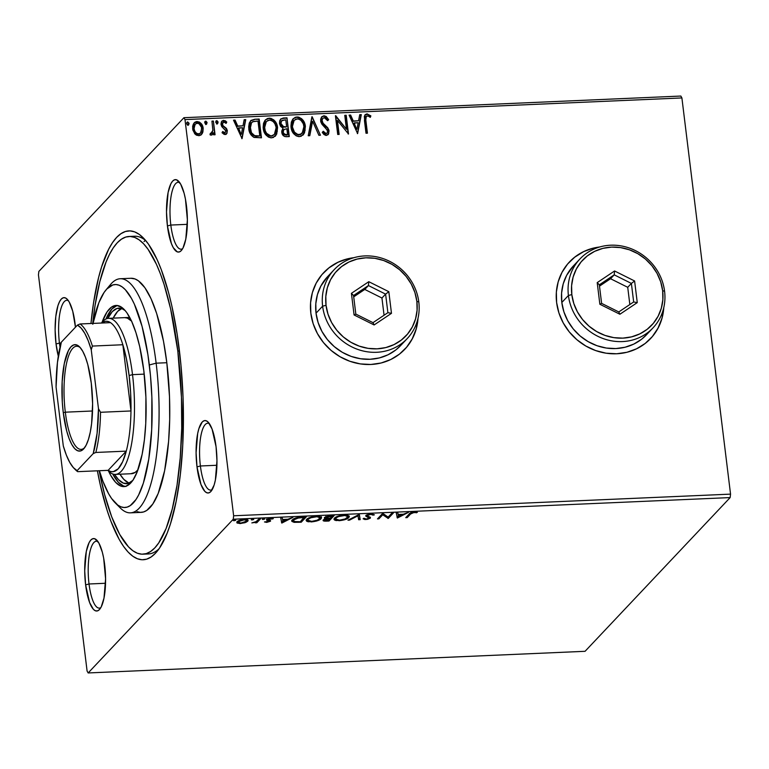 <?xml version="1.0" encoding="UTF-8"?>
<svg xmlns="http://www.w3.org/2000/svg" width="769" height="769" viewBox="0 0 769 769"><rect width="100%" height="100%" fill="white"/><g stroke="black" fill="none" stroke-linecap="round" stroke-linejoin="round"><path stroke-width="1.15" d="M145.629 553.795A159.01 45.294 -92.5 0 0 159.116 548.701A159.01 45.294 87.5 0 1 148.311 553.949L142.967 554.18A159.01 45.294 87.5 0 1 99.163 470.734L104.632 494.602L111.726 516.893L119.762 534.513L128.423 546.778L132.883 550.748L137.372 553.228L141.852 554.189L146.273 553.613L150.599 551.508L154.78 547.913L158.779 542.837L166.094 528.495L172.256 509.03L177.024 485.201L180.215 457.911L181.715 428.227L181.455 397.265L177.812 351.068A159.01 45.294 87.5 0 1 142.967 554.18M179.273 349.52A164.585 46.88 87.5 0 1 156.799 551.729A164.585 46.88 87.5 0 1 97.384 470.811L100.306 485.008L107.064 510.174L110.871 521.161L119.185 539.396L123.607 546.471L128.154 552.094L132.768 556.208L137.42 558.765L142.054 559.755L146.629 559.169L151.108 556.996L155.434 553.267L159.577 548.009L167.152 533.167L170.507 523.708L176.188 501.196L180.331 474.617L182.762 444.982L183.041 397.342L180.965 365.217L177.168 334.255L171.785 305.649L168.565 292.566L161.221 269.496L157.164 259.72L148.484 244.177L143.938 238.553L139.324 234.439L134.671 231.882L130.038 230.892L125.462 231.488L120.983 233.661L116.657 237.39L112.505 242.639L108.592 249.358L101.585 266.939L98.567 277.628L93.626 302.294L90.963 323.489A164.585 46.88 87.5 0 1 143.121 237.717A164.585 46.88 87.5 0 1 179.273 349.52M59.444 343.07A33.48 9.536 -92.5 0 0 60.03 347.155A33.48 9.536 87.5 0 1 59.444 343.07L61.087 343.003L59.444 343.07A33.48 9.536 87.5 0 1 66.778 300.314A33.48 9.536 87.5 0 1 68.412 300.727A33.48 9.536 -92.5 0 0 59.444 343.07L56.041 343.964L59.444 343.07M58.309 356.153A36.268 10.333 87.5 0 1 56.041 343.964A36.268 10.333 87.5 0 1 57.252 308.158A36.268 10.333 87.5 0 1 67.124 299.141A36.268 10.333 87.5 0 1 75.093 323.778A36.268 10.333 87.5 0 1 75.458 327.2L72.728 311.224L69.277 302.13L67.307 299.324L65.269 297.853L63.231 297.766L61.299 299.074L59.521 301.708L57.973 305.581L55.81 316.395L55.128 329.882L56.041 343.964L58.406 356.508M170.824 225.057A33.48 9.536 -92.5 0 0 182.666 248.637A33.48 9.536 87.5 0 1 181.071 249.185A33.48 9.536 87.5 0 1 170.824 225.057L187.328 224.337L170.824 225.057A33.48 9.536 87.5 0 1 178.158 182.301A33.48 9.536 87.5 0 1 179.792 182.714A33.48 9.536 -92.5 0 0 170.824 225.057L167.421 225.951L170.824 225.057M186.463 205.765A36.268 10.333 87.5 0 1 181.513 250.319A36.268 10.333 87.5 0 1 167.421 225.951L171.4 243.581L173.227 247.599L177.245 251.876L179.273 251.963L181.215 250.656L182.993 248.022L185.79 239.188L187.376 219.847L185.454 199.171L184.108 193.221L180.657 184.118L176.639 179.85L174.611 179.763L172.669 181.061L170.891 183.695L168.094 192.529L166.508 211.869L167.421 225.951A36.268 10.333 87.5 0 1 168.632 190.145A36.268 10.333 87.5 0 1 178.504 181.128A36.268 10.333 87.5 0 1 186.463 205.765M200.401 465.985A33.48 9.536 -92.5 0 0 212.244 489.555A33.48 9.536 87.5 0 1 210.648 490.113A33.48 9.536 87.5 0 1 200.401 465.985L216.916 465.264L200.401 465.985A33.48 9.536 87.5 0 1 207.736 423.219A33.48 9.536 87.5 0 1 209.37 423.632A33.48 9.536 -92.5 0 0 200.401 465.985L196.999 466.87L200.401 465.985M216.051 446.683A36.268 10.333 87.5 0 1 211.1 491.237A36.268 10.333 87.5 0 1 196.999 466.87L200.978 484.508L204.785 491.324L206.823 492.794L208.86 492.881L210.793 491.583L214.118 485.066L215.368 480.106L216.964 460.775L216.051 446.683L212.071 429.054L208.264 422.239L206.217 420.768L204.189 420.681L202.247 421.979L198.931 428.496L197.681 433.456L196.085 452.787L196.999 466.87A36.268 10.333 87.5 0 1 198.21 431.073A36.268 10.333 87.5 0 1 208.082 422.056A36.268 10.333 87.5 0 1 216.051 446.683M89.031 583.988A33.48 9.536 -92.5 0 0 100.874 607.568A33.48 9.536 87.5 0 1 99.278 608.116A33.48 9.536 87.5 0 1 89.031 583.988L105.536 583.267L89.031 583.988A33.48 9.536 87.5 0 1 96.365 541.232A33.48 9.536 87.5 0 1 97.999 541.645A33.48 9.536 -92.5 0 0 89.031 583.988L85.619 584.882L89.031 583.988M104.671 564.696A36.268 10.333 87.5 0 1 99.72 609.25A36.268 10.333 87.5 0 1 85.619 584.882L89.598 602.521L93.405 609.336L95.452 610.807L97.48 610.894L99.422 609.586L101.2 606.952L103.998 598.119L105.584 578.788L103.661 558.102L102.315 552.152L98.865 543.049L94.847 538.781L92.818 538.694L90.877 539.992L89.098 542.626L86.301 551.46L84.715 570.8L85.619 584.882A36.268 10.333 87.5 0 1 86.839 549.076A36.268 10.333 87.5 0 1 96.711 540.059A36.268 10.333 87.5 0 1 104.671 564.696M650.487 338.668A55.791 51.542 43.3 0 0 663.609 308.331L663.589 308.542M663.791 307.542A55.791 51.542 -136.7 0 1 650.632 338.523A55.791 51.542 -136.7 0 1 594.283 350.068A55.791 51.542 -136.7 0 1 556.621 302.553L558.928 312.954L563.206 322.865L569.281 331.91L576.923 339.735L585.834 346.031L595.677 350.577L606.078 353.192L616.623 353.769L626.927 352.279L636.569 348.799L645.201 343.445L652.477 336.438L658.129 328.036L661.926 318.568L663.791 307.542M404.84 349.232A55.791 51.542 -136.7 0 1 348.501 360.776A55.791 51.542 -136.7 0 1 310.839 313.262L313.146 323.662L317.424 333.573L323.499 342.618L331.131 350.443L340.052 356.749L349.895 361.286L360.296 363.9L370.841 364.477L381.136 362.987L390.787 359.507L399.419 354.153L406.695 347.146L412.347 338.745L416.144 329.276L418.009 318.251A55.791 51.542 -136.7 0 1 404.84 349.232L404.696 349.386A55.791 51.542 43.3 0 0 417.827 319.048L417.807 319.25M585.065 651.305L88.156 672.952L233.238 519.229L730.146 497.581L585.065 651.305L730.146 497.581L233.238 519.229L88.156 672.952L87.099 671.058L38.45 274.869L87.099 671.058L88.156 672.952L585.065 651.305M246.34 519.498L246.503 520.69L245.522 521.834L240.899 523.045C238.477 522.949 237.698 522.478 238.553 521.632L243.86 519.911C246.291 519.998 247.089 520.459 246.224 521.295L240.899 523.045L237.044 521.978L237.179 523.055L240.437 523.535L240.38 523.055L240.437 523.535L245.869 522.362L247.666 521.238L247.906 520.19L244.311 519.421L238.794 520.632L237.112 521.699L236.852 522.757L239.861 523.554L244.936 522.709L244.869 522.161L244.936 522.709L247.666 521.238L248.022 520.459M260.556 518.787L259.115 518.844L255.856 521.834L251.838 522.91L255.923 522.238L255.366 522.824L256.808 522.757L260.556 518.787L259.115 518.844L256.346 521.555L251.838 522.91L255.923 522.238L255.366 522.824L256.808 522.757L260.556 518.787M266.708 522.391L270.553 521.074L268.17 519.834L268.506 519.238L273.303 518.681L270.496 518.287L267.276 519.142L266.622 520.142L268.977 521.315L264.469 521.949L266.708 522.391L266.651 521.901L266.708 522.391L270.428 521.228L270.544 520.642L268.189 519.469L273.303 518.681L270.851 518.268L266.728 519.546L266.622 520.142L268.977 521.315L264.469 521.949L266.708 522.391M302.006 516.979L294.508 518.498L292.345 519.94L291.836 521.382L294.123 522.343L301.217 522.228L306.35 516.787L302.006 516.979C296.824 517.393 293.604 518.383 292.345 519.94L291.768 521.142L294.123 522.343L301.217 522.228L306.35 516.787L302.006 516.979M324.556 517.479L326.191 518.739L326.114 518.056L326.191 518.739L323.345 519.969C322.567 520.824 323.576 521.209 326.383 521.132L326.325 520.594L326.383 521.132L329.026 521.017L328.901 519.94L332.967 515.634L328.901 519.94L329.026 521.017L334.159 515.576L328.44 515.941L324.556 517.479L324.48 518.277L326.191 518.739L323.749 519.642L323.201 520.709L329.026 521.017L334.159 515.576L330.42 515.739L324.316 517.998M359.334 514.48L347.973 520.19L349.539 520.123L357.979 515.797L358.633 519.719L360.2 519.652L359.094 514.49L347.973 520.19L349.539 520.123L357.979 515.797L358.633 519.719L360.2 519.652L359.334 514.48M391.94 513.058L388.124 517.104L382.587 513.471L377.464 518.902L378.896 518.844L382.722 514.788L388.249 518.431L393.382 513L391.94 513.058L388.124 517.104L382.914 513.452L377.464 518.902L378.896 518.844L382.722 514.788L388.249 518.431L393.382 513L391.94 513.058M410.608 513.99L412.501 512.74L417.375 512.423L414.433 511.943L411.117 512.596L405.753 517.672L407.195 517.604L410.608 513.99L410.473 512.923L407.061 516.537L407.195 517.604L410.608 513.99L413.924 512.5L417.375 512.423L414.433 511.943C411.309 512.356 409.569 513.038 409.214 514L405.753 517.672L407.195 517.604L406.811 516.547L410.473 512.923L410.608 513.99M397.362 518.037L408.483 512.337L403.35 514.23L398.102 514.461L397.823 512.808L396.256 512.875L397.362 518.037L396.987 516.979L397.362 518.037L408.483 512.337L403.35 514.23L398.102 514.461L397.823 512.808L396.256 512.875L397.362 518.037M367.669 516.143L367.447 517.085L368.707 517.547L368.591 516.557L368.918 518.21L366.38 518.988L363.093 518.777L365.833 519.546L365.765 518.979L365.833 519.546L370.379 518.133L370.264 517.22L370.379 518.133L370.418 517.335L367.39 515.922L367.332 514.663L367.419 515.413L370.908 514.374L370.841 513.855L372.984 515.153L372.85 514.086L372.984 515.153L374.407 514.826L371.331 513.827L366.707 514.951L365.833 516.182L369.043 518.027L366.813 518.95L363.093 518.777L364.698 519.508L367.62 519.315L370.379 518.133L370.418 517.335L367.39 515.922L367.986 515.028L370.908 514.374L372.984 515.153L374.407 514.826L371.331 513.827L365.765 515.98M347.434 517.431L349.116 515.97L348.876 517.518L349.386 516.441L344.339 514.999C339.129 515.566 335.842 516.624 334.467 518.171L333.948 519.277L339.062 520.709L338.994 520.171L339.062 520.709C344.252 520.132 347.521 519.065 348.876 517.518L349.28 516.134L347.261 515.134L339.331 515.797L335.784 517.181L334.102 518.662L334.428 519.979L336.101 520.584L344.07 519.902L348.319 518.008L348.751 516.451L347.675 517.297M321.317 517.153L321.067 518.729L321.577 517.662L316.53 516.21C311.32 516.778 308.033 517.835 306.658 519.383L306.139 520.498L311.243 521.92L311.185 521.382L311.243 521.92C316.434 521.344 319.712 520.277 321.067 518.729L321.461 517.345L319.443 516.345L311.512 517.008L306.447 519.633L306.62 521.19L308.282 521.795L316.251 521.113L320.164 519.469L321.067 518.729L320.942 517.662L319.866 518.508M281.8 523.074L292.922 517.374L287.789 519.267L282.54 519.498L282.261 517.835L280.695 517.912L281.8 523.074L281.425 522.007L281.8 523.074L292.922 517.374L287.789 519.267L282.54 519.498L282.261 517.835L280.695 517.912L281.8 523.074M264.747 518.969L263.421 518.633L262.364 519.363L264.536 519.133L263.978 518.566L262.354 519.075L263.123 519.479L264.747 518.969L263.978 518.566M253.722 519.45L252.395 519.113L251.338 519.844L253.501 519.613L252.953 519.046L251.319 519.556L252.097 519.959L253.722 519.45L252.953 519.046M235.737 520.238L234.689 519.854L233.353 520.623L235.525 520.392L234.968 519.834L233.343 520.334L234.112 520.738L235.737 520.238L234.968 519.834M184.993 119.599L681.901 97.942L730.55 494.131L233.641 515.778L184.993 119.599L233.641 515.778L233.238 519.229L233.641 515.778L730.55 494.131L730.146 497.581L730.55 494.131L681.901 97.942L184.993 119.599L183.935 117.695L38.854 271.419L183.935 117.695L184.993 119.599M194.105 122.925L197.037 121.521L194.259 122.761L192.635 128.798L194.624 133.604L198.777 135.69L201.536 134.45L202.872 132.114L203.179 128.336L202.036 124.799L199.44 122.069L196.431 121.589L194.807 122.271L193.346 124.097L192.635 126.366L192.865 130.076L195.038 134.066L196.48 135.181L199.171 135.661L200.94 134.979L202.382 133.258L201.391 134.594M213.378 121.05L211.936 121.118L212.859 130.422L211.984 133.047L210.504 133.248L209.995 134.738L210.841 135.133L212.244 134.7L213.369 132.787L213.619 134.806L215.06 134.748L213.378 121.05L214.724 134.758L213.378 121.05L211.936 121.118L212.859 130.422L209.995 134.738L211.148 135.152L212.427 134.527L213.369 132.787L213.619 134.806L215.06 134.748L213.378 121.05M225.057 134.546L226.999 133.258L227.259 130.297L226.221 128.221L222.952 125.607L222.472 123.54L223.942 122.04L226.096 123.396L226.759 122.088L225.355 120.82L223.231 120.406L221.443 121.79L220.991 124.107L221.962 126.827L225.855 130.643L225.067 132.816L222.741 131.509L222.039 132.72L224.183 134.402L226.557 133.873L227.355 130.836L226.634 128.75L222.952 125.607L222.452 124.318L222.991 122.473L223.942 122.04L226.096 123.396L226.759 122.088L223.577 120.368L221.924 121.108L221.02 124.453L221.76 126.549L225.923 130.97L224.759 132.874L222.741 131.509L222.039 132.72L225.057 134.546M254.827 119.243L251.011 120.406L249.271 123.04L248.666 127.039L249.637 132.287L251.011 134.892L253.693 137.247L261.47 137.795L259.172 119.051L254.827 119.243L258.874 119.368L254.827 119.243L250.588 120.8L248.781 128.692C249.041 132.547 250.809 135.459 254.106 137.44L261.47 137.795L259.172 119.051L261.143 137.805L258.874 119.368L254.827 119.243M286.981 117.84L281.041 118.772L279.733 120.675L279.483 123.521L280.55 126.366L283.021 128.183L281.714 131.115L282.656 134.844L284.818 136.546L289.279 136.584L286.981 117.84L288.952 136.594L286.981 117.84L283.242 118.003L280.666 119.108L279.483 123.521L283.021 128.183L281.762 132.239C282.146 135.19 283.771 136.68 286.635 136.699L289.279 136.584L286.981 117.84M312.156 116.744L308.225 135.757L309.792 135.69L312.589 121.271L318.885 135.296L320.452 135.229L311.916 116.753L308.225 135.757L309.792 135.69L312.589 121.271L318.885 135.296L320.452 135.229L312.156 116.744M344.762 115.331L346.473 129.269L335.409 115.735L337.716 134.469L339.148 134.412L337.437 120.435L348.501 133.998L346.204 115.263L344.762 115.331L346.473 129.269L335.736 115.715L337.716 134.469L339.148 134.412L337.437 120.435L348.501 133.998L346.204 115.263L344.762 115.331M365.909 120.714L365.717 117.811L366.4 116.177L367.813 115.84L370.312 117.349L370.86 115.879L367.063 113.87L365.217 114.629L364.314 116.417L366.006 133.239L367.438 133.181L365.621 121.021L367.111 133.191L365.621 121.021L366.323 116.254L368.293 116.023L370.312 117.349L370.86 115.879L367.063 113.87L365.15 114.696L364.448 120.589L366.006 133.239L367.438 133.181L365.909 120.714M599.647 246.993L593.178 248.176L583.527 251.655L574.904 257.009L567.618 264.017L561.976 272.418L558.169 281.887L556.362 292.066L556.621 302.553A55.791 51.542 -136.7 0 1 569.473 261.931A55.791 51.542 -136.7 0 1 599.637 246.993M353.855 257.702L347.396 258.884L337.745 262.364L329.122 267.718L321.836 274.725L316.194 283.127L312.387 292.595L310.58 302.775L310.839 313.262A55.791 51.542 -136.7 0 1 323.691 272.639A55.791 51.542 -136.7 0 1 353.855 257.702M357.614 133.604L361.305 114.61L359.738 114.677L358.556 120.762L353.298 120.993L350.645 115.071L349.078 115.139L357.614 133.604L361.305 114.61L359.738 114.677L358.556 120.762L353.298 120.993L350.645 115.071L349.078 115.139L357.614 133.604M322.644 118.541L321.778 121.271L322.778 118.378L324.297 117.667L327.613 120.666L328.661 119.666L323.96 115.754L321.702 116.878L320.654 119.224L320.798 121.858L321.961 124.28L327.517 130.422L327.392 132.691L326.469 133.47L325.162 133.325L323.259 131.239L322.278 132.441L323.922 134.488L325.96 135.45L328.642 133.873L328.949 130.192L327.642 127.664L323.057 123.184L322.038 120.387L322.682 118.484L324.297 117.667L326.296 118.724L327.613 120.666L328.661 119.666L326.2 116.465L323.96 115.754L328.373 119.974L327.546 118.58M293.133 118.772L296.969 116.926L293.277 118.609L291.009 127.096C291.576 132.508 294.412 135.68 299.497 136.622L303.207 134.844L305.38 126.376L305.082 124.703L303.832 121.502L301.669 118.762L298.651 117.09L295.334 117.244L292.778 119.195L291.336 122.108L290.932 126.251L291.816 130.451L293.537 133.498L296.171 135.834L298.651 136.603L301.121 136.286L304.505 132.912L305.38 126.376L303.053 135.008M265.315 119.983L269.16 118.138L265.468 119.82L263.2 128.308C263.767 133.719 266.593 136.892 271.688 137.834L275.398 136.055L277.571 127.587L277.273 125.914L276.013 122.713L273.86 119.974L270.842 118.301L267.525 118.455L264.969 120.406L263.517 123.319L263.123 127.462L264.007 131.662L265.728 134.71L268.362 137.045L270.832 137.814L273.312 137.497L276.686 134.123L277.571 127.587L275.244 136.219M242.052 138.641L245.744 119.637L244.177 119.704L242.994 125.799L237.736 126.029L235.083 120.108L233.516 120.175L242.052 138.641L245.744 119.637L244.177 119.704L242.994 125.799L237.736 126.029L235.083 120.108L233.516 120.175L242.052 138.641M215.926 121.137L216.704 120.666L215.695 122.281L217.089 123.79L218.04 121.906L216.973 120.695L215.868 121.233L216.55 123.665L217.589 123.617L218.098 122.175L216.791 124.097M204.9 121.617L205.679 121.146L204.669 122.761L206.054 124.27L207.015 122.386L205.948 121.175L204.842 121.713L205.525 124.145L206.563 124.097L207.063 122.656L205.765 124.578M188.28 125.193L188.741 123.473L187.396 122.242L189.087 123.434L187.694 121.925L186.905 122.406L187.694 121.925L186.684 123.54L188.078 125.049L189.03 123.165L187.425 121.973L186.684 123.002L187.107 124.559L188.578 124.886L189.087 123.434L187.78 125.366M680.844 96.048L183.935 117.695L680.844 96.048L681.901 97.942L680.844 96.048M38.45 274.869L38.854 271.419L38.45 274.869M129.125 236.468A159.01 45.294 87.5 0 1 177.812 351.068L179.456 351L177.812 351.068L170.574 308.686L164.047 284.367L160.365 273.754L156.443 264.315L148.061 249.3L143.668 243.869L139.208 239.899L134.719 237.419L130.24 236.468L125.818 237.044L121.492 239.14L117.311 242.744L113.303 247.81L109.525 254.308L105.997 262.162L99.835 281.617L95.068 305.447L92.741 323.413A159.01 45.294 87.5 0 1 129.125 236.468L134.469 236.237A159.01 45.294 87.5 0 1 145.687 240.524A159.01 45.294 -92.5 0 0 131.807 236.631M145.351 240.264L144.024 241.581L145.351 240.264M347.252 259.038L353.077 257.942A55.791 51.542 43.3 0 0 323.557 272.784L321.692 274.879M337.601 262.517L328.969 267.872M406.551 347.3L412.203 338.898L416 329.43M593.034 248.329L598.868 247.224A55.791 51.542 43.3 0 0 569.348 262.075L567.474 264.171M583.383 251.809L574.751 257.163M652.333 336.591L657.985 328.19L661.782 318.722M365.006 114.86L367.063 113.87L370.86 115.879L370.168 117.244L370.571 116.186L367.842 114.321L364.919 114.937M366.179 116.427L365.621 121.021L365.419 118.128L366.111 116.494M367.842 114.321L367.313 114.206M349.213 115.427L350.645 115.071L353.009 121.3L358.556 120.762L353.009 121.3L350.347 115.379L349.213 115.427M359.681 114.975L361.305 114.61L357.374 133.614L361.007 114.917L359.681 114.975M353.855 123.194L356.643 129.403L353.855 123.194L356.643 129.403L354.153 122.886L358.171 122.713L356.941 129.086L358.171 122.713L353.855 123.194M344.8 115.619L346.204 115.263L348.165 133.979L345.906 115.571L344.8 115.619M337.139 120.743L338.821 134.421L337.139 120.743M335.447 116.023L346.473 129.269L335.447 116.032M322.769 122.771L322.076 120.954L322.48 123.088L325.229 125.972L322.769 122.771M327.998 128.115L325.229 125.972L327.998 128.115L328.786 131.249L327.998 128.115M321.711 116.869L323.96 115.754L321.855 116.705L320.635 120.993L327.652 131.076L327.123 133.056L325.768 133.844L324.124 133.056L322.97 131.547L326.056 133.527L323.259 131.239L322.278 132.441L326.277 135.45L328.123 134.594L329.084 130.932L327.978 134.729M327.094 133.008L325.768 133.844L326.969 133.2M326.912 117.724L324.057 116.071L321.404 117.196M327.93 134.796L328.353 134.181M328.844 132.008L327.7 128.423L322.769 123.492M322.48 123.088L321.75 120.695L322.778 118.378M312.301 121.589L309.551 135.7L312.301 121.589M305.38 126.376C304.793 121.041 301.986 117.888 296.969 116.926L296.68 117.234C301.698 118.205 304.505 121.348 305.091 126.693L305.38 126.376M302.928 135.152L305.101 130.048L304.274 123.367M303.371 134.613L303.832 133.941M304.207 133.22L304.562 132.355M304.985 130.759L305.101 130.048M303.745 122.194L301.361 119.06M300.15 118.147L296.68 117.234L293.191 118.714M295.844 117.33L295.046 117.551M301.919 133.537L300.218 134.738L298.228 134.988L294.162 132.46L292.806 130.019L292.066 125.981L292.403 123.319L294.066 120.416M294.008 120.473L292.153 127.346L294.152 120.32L297.257 118.849C301.256 119.647 303.486 122.184 303.947 126.452L302.198 133.239L299.199 134.7C295.152 133.883 292.902 131.326 292.451 127.039L292.153 127.346C292.614 131.634 294.863 134.191 298.91 135.008L302.044 133.393M280.522 119.262L283.242 118.003L286.683 118.157L282.473 118.359L280.397 119.387M281.541 120.858L280.627 123.761L283.3 127.02L285.616 127.135L283.588 126.702L280.925 123.453L281.675 120.695L285.78 119.829L286.635 126.798L282.771 126.837L280.723 124.309M280.627 123.761L281.8 120.666M285.818 135.094L283.771 134.46L282.944 131.124L283.924 129.5L286.866 128.721L287.606 134.719L285.818 135.094L287.318 135.036L285.818 135.094L282.896 132.46L285.818 135.094M283.751 129.625L286.866 128.721L287.606 134.719L284.069 134.142L283.194 132.143L283.886 129.471L282.896 132.46L283.588 129.778M277.571 127.587C276.984 122.252 274.177 119.099 269.16 118.138L268.862 118.445C273.889 119.416 276.686 122.559 277.282 127.904L277.571 127.587M275.11 136.363L277.292 131.259L276.465 124.578M275.562 135.825L276.013 135.152M275.936 123.405L273.543 120.272M272.341 119.358L268.862 118.445L265.372 119.926M268.035 118.541L267.228 118.762M266.199 121.685L264.344 128.558L266.343 121.531L269.438 120.06C273.447 120.858 275.677 123.396 276.138 127.664L274.389 134.45L271.39 135.911C267.343 135.094 265.094 132.537 264.632 128.25L264.344 128.558C264.805 132.845 267.054 135.402 271.092 136.219L274.091 134.758L271.765 136.142L269.083 135.834L266.901 134.306L264.988 131.23L264.325 125.847L266.257 121.627M274.398 134.431L272.697 135.632L270.707 135.892L266.641 133.364L265.286 130.922L264.546 126.885L264.882 124.222L266.285 121.589L268.131 120.32L270.794 120.195L273.187 121.56L274.908 123.751L276.033 126.991L276.148 130.365L274.235 134.613M250.444 120.964L254.529 119.551L250.723 120.714M255.395 136.19L259.797 135.93L254.645 135.632C251.896 134.123 250.425 131.787 250.223 128.634L251.578 122.559L252.626 121.752L257.971 121.041L259.797 135.93L256.433 136.286M251.444 122.704L249.925 128.942C250.127 132.105 251.607 134.44 254.356 135.94L251.175 133.047L249.838 127.808M249.848 126.683L249.992 125.578M250.29 124.52L251.088 123.088M251.376 122.78L253.53 121.444L257.971 121.041L259.797 135.93L254.645 135.632L251.473 132.739L250.146 126.376L251.655 122.511M233.651 120.464L235.083 120.108L237.448 126.337L242.994 125.799L237.448 126.337L234.785 120.416L233.651 120.464M244.119 120.012L245.744 119.637L241.812 138.651L245.446 119.954L244.119 120.012M238.294 128.231L241.082 134.44L238.294 128.231L241.082 134.44L238.592 127.923L242.61 127.75L241.379 134.123L242.61 127.75L238.294 128.231M225.259 132.758L223.866 133.056L222.443 131.826L224.461 133.181L225.317 132.681M221.789 121.271L223.577 120.368L226.759 122.088L226.009 123.29L226.471 122.396L225.067 121.137L222.01 121.098M222.856 122.646L222.164 124.626L222.664 125.924L226.634 128.75L227.355 130.836L226.403 134.027M225.923 134.488L226.932 133.008L226.97 130.605L225.932 128.529L222.472 125.626L222.654 122.838M226.932 133.008L227.066 132.403M225.067 121.137L224.192 120.781M217.089 123.79L217.733 123.492M216.704 120.666L217.8 122.482L216.704 120.666L216.06 120.964M217.291 123.934L217.665 121.944L215.916 121.146M217.665 121.944L217.377 121.464M212.023 134.95L213.369 132.787L212.282 134.671M210.879 133.777L210.206 133.556L211.84 133.191M211.119 133.739L211.994 133.047L211.177 133.46M211.975 121.406L213.08 121.358L211.975 121.406M212.311 134.633L212.753 133.902M206.054 124.27L206.698 123.972M205.679 121.146L206.774 122.963L205.679 121.146L205.035 121.444M206.265 124.405L206.64 122.425L204.881 121.627M206.64 122.425L206.352 121.944M203.179 128.336C202.747 124.453 200.69 122.175 197.037 121.521L196.749 121.829C200.401 122.492 202.449 124.761 202.891 128.654L202.382 133.258L203.179 128.336M200.94 135.056L202.872 131.201L202.795 128.038L201.747 125.107L200.353 123.29L197.969 121.935L194.201 122.829M200.449 133.133L199.171 134.142L197.364 134.219L194.605 131.71L193.769 127.221L195.307 124.117M199.93 133.681L199.171 134.142M195.095 124.299L193.778 129.038L195.239 124.145L197.249 123.203C199.959 123.761 201.459 125.491 201.747 128.394L200.498 133.114L198.575 134.017C195.874 133.393 194.365 131.634 194.067 128.731L193.778 129.038C194.076 131.941 195.576 133.71 198.287 134.325L200.344 133.268M188.078 125.049L188.722 124.761M187.694 121.925L187.05 122.223M188.655 123.213L188.367 122.732M292.451 127.039L292.701 123.011L293.854 120.656L295.94 119.108L298.603 118.984L300.996 120.349L303.303 123.799L304.005 127.125L303.697 130.47L301.102 134.133L297.843 134.546L294.45 132.143L292.451 127.039M285.905 126.827L283.069 126.52L281.435 125.03L280.887 122.742L282.088 120.349L285.78 119.829L286.635 126.798L285.905 126.827M194.067 128.731L194.99 124.434L196.797 123.251L199.027 123.655L201.584 127.481L201.267 131.951L199.459 133.825L196.787 133.518L194.893 131.403L194.067 128.731M416.144 512.039L416.25 512.865L416.144 512.039M414.722 511.943L414.789 512.539L414.722 511.943M413.857 511.981L413.924 512.5L413.857 511.981M398.419 516.355L397.227 516.96L398.419 516.355M398.486 516.73L398.121 514.461L398.188 514.99L402.216 514.817L402.149 514.288L398.486 516.73L398.188 514.99L402.216 514.817L398.486 516.73M392.19 513.048L388.114 517.364L388.249 518.431L388.114 517.364L387.951 518.45L387.816 517.374L382.597 513.711L382.722 514.788L382.597 513.711L378.771 517.768L378.896 518.844L378.521 517.777L382.597 513.711L388.114 517.364L392.19 513.048M367.39 515.922L367.419 515.413M370.379 518.133L370.418 517.335M363.766 518.258L364.429 518.421M368.707 517.547L368.918 518.21M368.86 517.047L368.582 516.48M365.986 515.47L367.447 517.085L367.313 516.018L366.025 515.432M365.871 515.326L367.967 516.239M364.564 518.441L365.092 518.479M360.017 518.585L358.498 518.652L358.633 519.719L357.912 515.095L358.498 518.652L360.017 518.585M357.893 515.105L357.979 515.797L357.893 515.105M349.453 519.431L349.539 520.123L349.453 519.431M335.765 519.469L334.073 518.71M334.967 519.248L335.966 519.508M347.338 515.086L347.723 515.749M335.534 518.306L335.611 517.239M339.523 520.152L335.495 518.998L335.793 517.181L335.909 518.114C336.995 516.864 339.648 516.009 343.858 515.557L343.801 515.028L347.857 516.701L347.444 517.585C346.348 518.825 343.714 519.681 339.523 520.152L335.563 519.229L336.351 517.71L338.687 516.547L344.522 515.538L346.954 515.884L347.857 516.826L345.166 518.96L339.523 520.152M335.553 517.316L335.495 518.998M347.857 516.701L347.453 515.172M323.345 519.969L323.105 520.498M324.614 520.075L323.441 519.882M325.816 517.643L324.643 517.393M324.537 517.345L326.066 517.662M323.345 519.834L324.941 520.084M325.739 516.787L325.835 517.748L325.893 516.643L325.989 517.412L330.555 516.268L330.487 515.739L330.555 516.268L332.198 516.201L332.131 515.663L330.286 518.219L327.334 518.287L325.989 517.412L332.198 516.201L330.286 518.219L326.508 518.181L325.989 517.412M325.345 518.383L326.2 518.066M328.123 520.517L324.797 519.892L324.71 519.162L324.797 519.892L329.026 518.806L328.959 518.277L329.766 518.777L329.699 518.248L328.123 520.517L324.681 520.055L326.335 519.142L329.766 518.777L328.123 520.517M324.508 519.152L324.797 519.892M325.864 516.345L327.2 517.22M307.946 520.68L306.264 519.921M319.625 518.652L321.452 516.71M307.158 520.459L308.158 520.719M319.529 516.297L319.914 516.97M307.725 519.517L307.802 518.45M311.714 521.363L307.677 520.209L307.984 518.393L308.1 519.325C309.186 518.075 311.839 517.22 316.049 516.768L315.982 516.239L320.039 517.912L319.625 518.796C318.539 520.036 315.896 520.892 311.714 521.363L307.754 520.44L308.302 519.123L310.878 517.758L316.703 516.749L319.135 517.095L320.048 518.037L317.347 520.171L311.714 521.363M307.735 518.537L307.677 520.209M320.039 517.912L319.644 516.384M305.158 516.845L301.092 521.151L301.217 522.228L300.842 521.161L305.158 516.845M298.324 521.815L298.391 522.343L298.324 521.815L295.363 521.795L293.316 520.824L293.662 518.931L293.777 519.882L298.862 517.787L298.795 517.268L298.862 517.787L302.832 517.479L302.775 516.941L302.832 517.479L304.38 517.412L300.304 521.728L293.998 521.517L294.123 522.343L293.643 520.027L296.978 518.191L304.38 517.412L304.322 516.874L300.304 521.728L298.324 521.815M291.701 520.305L293.508 521.209L291.884 520.555M293.2 519.825L293.508 518.96M293.422 519.075L293.316 520.824M282.857 521.392L281.665 521.997L282.857 521.392M282.925 521.766L282.559 519.498L282.627 520.027L286.654 519.854L286.587 519.325L282.925 521.766L282.627 520.027L286.654 519.854L282.925 521.766M268.842 520.238L267.785 519.546L267.92 520.623L267.785 519.546L266.487 519.075M266.728 519.546L266.622 520.142M272.034 518.296L272.13 519.085L272.034 518.296M268.102 518.787L268.189 519.469L268.102 518.787M268.045 518.758L268.535 518.95M270.428 521.228L270.544 520.642M270.054 520.373L269.035 520.873M268.996 520.882L270.092 520.344M266.699 519.219L268.102 519.623M268.16 520.603L267.602 520.757M263.027 518.729L263.123 519.479L263.027 518.729M262.354 519.075L263.123 519.479M259.364 518.835L256.673 521.69L256.808 522.757L256.673 521.69L256.087 521.709L259.364 518.835M252.001 519.21L252.097 519.959L252.001 519.21M251.319 519.556L252.097 519.959M247.695 519.979L247.666 521.238C248.762 520.113 247.647 519.508 244.311 519.421C240.543 519.815 238.14 520.575 237.112 521.699L237.179 523.055L236.939 521.901M237.112 521.699L237.179 523.055M247.666 521.238L247.531 520.171L246.474 520.94M245.744 521.286L247.791 519.815M236.862 521.834L239.188 522.468M238.371 521.545L238.227 520.824M238.169 520.94L238.265 522.257L238.448 520.796L238.553 521.632L243.802 519.46L246.282 520.325L246.224 521.295M234.016 519.998L234.112 520.738L234.016 519.998M233.343 520.334L234.112 520.738M238.313 522.391L238.553 521.632M115.215 502.878L120.32 507.992A117.167 33.375 -92.5 0 0 152.224 478.856A117.167 33.375 -92.5 0 0 156.136 363.179L149.321 364.967A111.582 31.779 87.5 0 1 145.601 475.136A111.582 31.779 87.5 0 1 115.215 502.878A111.582 31.779 87.5 0 1 99.393 470.724L102.95 481.336L108.592 493.698L111.582 498.495L117.792 505.098L120.944 506.829L124.088 507.502L127.193 507.098L130.23 505.627L135.969 499.542L138.631 494.986L143.38 483.067L148.773 459.093L151.685 429.688L151.877 397.39L150.474 375.608L147.898 354.624L142.063 326.354L134.335 304.091L131.441 298.353L125.366 289.74L122.242 286.952L119.089 285.212L115.946 284.54L112.841 284.943L106.872 288.952L104.055 292.508L98.922 302.573L92.799 324.249M124.655 317.635L124.626 317.635A78.111 22.253 87.5 0 1 131.48 320.971M107.804 318.424A87.877 25.031 87.5 0 1 118.859 308.119A87.877 25.031 87.5 0 1 125.193 310.599L121.954 308.648L117.032 308.436L112.332 311.589L107.804 318.424M121.56 308.504A87.877 25.031 -92.5 0 0 113.178 318.135L117.676 311.349L122.377 308.206M117.407 305.514A90.665 25.829 -92.5 0 0 105.939 319.029L112.005 308.907L116.859 305.658M123.982 486.604L123.963 486.604A90.665 25.829 87.5 0 0 143.832 370.793L139.708 346.627L135.978 332.756L131.643 321.327L126.866 312.762L124.367 309.667L121.819 307.398L116.705 305.447L111.716 306.966L107.054 311.916L102.066 322.249A90.665 25.829 87.5 0 1 116.071 305.447A90.665 25.829 87.5 0 1 143.832 370.793L145.908 397.131L145.754 423.383L144.409 439.695L142.13 454.344L137.151 471.955L132.979 480.135L130.701 483.019L125.847 486.277L123.328 486.604L120.771 486.056L115.667 482.384L110.726 475.386L108.381 470.724M130.461 512.846L141.15 512.375A117.167 33.375 -92.5 0 0 166.815 362.718L156.136 363.179A117.167 33.375 87.5 0 1 130.461 512.846A117.167 33.375 87.5 0 1 117.753 505.07M137.026 511.673L140.323 512.375L143.582 511.952L146.764 510.414L152.8 504.022L158.193 493.448L164.624 470.695L168.594 441.444L169.689 419.566L169.507 396.756L166.815 362.718A117.167 33.375 -92.5 0 0 130.941 278.272L120.262 278.734A117.167 33.375 87.5 0 1 156.136 363.179L166.815 362.718L163.537 341.407L156.674 313.569L151.08 298.795L144.899 287.731L138.382 280.8L135.065 278.974L130.913 278.272M108.275 287.587A117.167 33.375 87.5 0 1 120.262 278.734M126.001 486.489L123.444 485.941L118.339 482.259L112.697 473.954A90.665 25.829 -92.5 0 0 125.289 486.421M123.963 486.604A90.665 25.829 87.5 0 1 108.544 471.08M133.037 480.231L128.336 483.384L123.425 483.172L118.474 479.606L114.6 474.396A87.877 25.031 87.5 0 0 126.51 483.701A87.877 25.031 87.5 0 0 132.604 480.673M128.759 482.942L123.819 479.375L119.974 474.213A87.877 25.031 -92.5 0 0 129.163 483.076M101.45 323.038A78.111 22.253 87.5 0 1 108.602 318.337A78.111 22.253 87.5 0 1 132.518 374.638L129.115 375.532A75.324 21.455 87.5 0 1 130.98 410.963L100.528 412.29L98.47 408.695L91.242 349.808L92.395 346.069L122.848 344.743L130.98 410.963L130.643 393.151L129.115 375.532L126.462 359.085L122.848 344.743A75.324 21.455 -92.5 0 0 110.505 322.644L107.929 321.442L105.372 321.307L101.739 323.018A75.324 21.455 87.5 0 1 110.505 322.644A75.324 21.455 87.5 0 1 122.848 344.743A75.324 21.455 87.5 0 1 129.115 375.532L132.518 374.638A78.111 22.253 87.5 0 1 115.398 474.406L131.451 473.714A78.111 22.253 87.5 0 0 137.968 469.792L135.181 472.397L130.884 473.714M124.607 317.635L127.375 318.106L131.778 321.279M156.136 363.179A117.167 33.375 -92.5 0 0 110.582 284.453L105.939 289.99A111.582 31.779 87.5 0 1 149.321 364.967L156.136 363.179M92.972 323.403A111.582 31.779 87.5 0 1 105.939 289.99M65.317 412.184A51.61 14.698 -92.5 0 0 84.686 447.616A51.61 14.698 87.5 0 1 81.12 449.375A51.61 14.698 87.5 0 1 65.317 412.184L92.52 410.992L65.317 412.184A51.61 14.698 87.5 0 1 76.631 346.252A51.61 14.698 87.5 0 1 80.332 347.703A51.61 14.698 -92.5 0 0 65.317 412.184L63.279 412.713L65.317 412.184M91.271 383.058A53.282 15.178 87.5 0 1 83.994 448.519A53.282 15.178 87.5 0 1 63.279 412.713L62.318 402.456L62.145 381.808L64.279 363.612L68.383 350.635L70.998 346.761L73.843 344.848L76.823 344.973L79.822 347.136L82.725 351.25L85.417 357.152L87.801 364.621L91.271 383.058L92.607 403.754L91.607 423.556L90.271 432.159L88.425 439.445L86.157 445.136L83.552 449.019L80.697 450.922L77.717 450.797L74.718 448.635L71.815 444.52L69.123 438.618L66.74 431.149L63.279 412.713A53.282 15.178 87.5 0 1 65.057 360.113A53.282 15.178 87.5 0 1 79.563 346.867A53.282 15.178 87.5 0 1 91.271 383.058M107.823 470.349L108.64 471.176A78.111 22.253 -92.5 0 0 129.913 451.749A78.111 22.253 -92.5 0 0 132.518 374.638L144.216 374.128L132.518 374.638A78.111 22.253 -92.5 0 0 102.152 322.153L101.402 323.038M74.103 468.408L75.631 469.946A75.324 21.455 -92.5 0 0 77.698 471.666L77.102 470.666A73.651 20.974 87.5 0 1 74.103 468.408A73.651 20.974 87.5 0 1 63.298 445.962L56.07 387.076A73.651 20.974 87.5 0 1 61.328 342.176L77.438 325.104A73.651 20.974 87.5 0 1 91.242 349.808L88.204 340.715L84.811 333.419L81.187 328.161L77.438 325.104L80.053 323.97L77.438 325.104L61.328 342.176L57.454 362.41L56.07 387.076L63.298 445.962L66.345 455.056L69.729 462.352L73.353 467.61L77.102 470.666L93.222 453.595L97.086 433.36L98.47 408.695L91.242 349.808L92.395 346.069A75.324 21.455 -92.5 0 0 80.053 323.97L110.505 322.644L80.053 323.97A75.324 21.455 87.5 0 1 92.395 346.069L122.848 344.743L130.98 410.963A75.324 21.455 87.5 0 1 126.279 451.134L108.15 470.34L110.736 471.532L113.293 471.666L118.205 468.763L122.617 461.784L126.279 451.134A75.324 21.455 87.5 0 1 108.15 470.34L77.698 471.666L77.102 470.666L93.222 453.595L95.827 452.46L126.279 451.134L108.15 470.34L77.698 471.666A75.324 21.455 87.5 0 1 74.872 469.128M115.398 474.406A78.111 22.253 87.5 0 1 107.871 470.349M126.279 451.134A75.324 21.455 -92.5 0 0 130.98 410.963L100.528 412.29A75.324 21.455 87.5 0 1 95.827 452.46L126.279 451.134M95.827 452.46A75.324 21.455 -92.5 0 0 100.528 412.29L98.47 408.695A73.651 20.974 87.5 0 1 93.222 453.595L95.827 452.46M568.416 295.488L571.819 294.594A47.428 43.814 -136.7 0 1 611.643 247.109A47.428 43.814 -136.7 0 1 662.647 290.644L664.589 291.297A50.216 46.39 43.3 0 0 610.586 245.215A50.216 46.39 43.3 0 0 568.416 295.488A50.216 46.39 -136.7 0 1 579.98 258.932A50.216 46.39 -136.7 0 1 630.695 248.541A50.216 46.39 -136.7 0 1 664.589 291.297A50.216 46.39 -136.7 0 1 653.016 327.863A50.216 46.39 -136.7 0 1 602.3 338.254A50.216 46.39 -136.7 0 1 568.416 295.488L561.822 302.477L568.416 295.488A50.216 46.39 43.3 0 0 622.419 341.58A50.216 46.39 43.3 0 0 664.589 291.297L662.647 290.644L660.686 281.8L657.053 273.38L651.891 265.69L645.393 259.038L637.818 253.683L629.446 249.819L620.612 247.599L611.643 247.109L602.896 248.368L594.687 251.328L587.353 255.875L581.172 261.835L576.365 268.977L573.136 277.032L571.598 285.683L571.819 294.594L573.78 303.438L577.413 311.858L582.575 319.548L589.073 326.2L596.648 331.554L605.011 335.419L613.854 337.639L622.823 338.129L631.57 336.86L639.779 333.9L647.114 329.353L653.294 323.393L658.101 316.251L661.33 308.206L662.868 299.554L662.647 290.644A47.428 43.814 -136.7 0 1 622.823 338.129A47.428 43.814 -136.7 0 1 571.819 294.594L568.416 295.488M579.98 258.932L573.386 265.92A50.216 46.39 43.3 0 0 561.822 302.477A50.216 46.39 43.3 0 0 595.706 345.233A50.216 46.39 43.3 0 0 646.421 334.851L653.016 327.863M599.858 304.255L597.205 282.617L614.575 270.976L634.608 280.983L637.261 302.621L619.891 314.252L599.858 304.255L619.891 314.252L637.261 302.621L633.666 301.967L618.776 311.945L601.608 303.371L599.33 284.818L614.22 274.85L631.387 283.425L627.725 287.308L610.557 278.734L614.22 274.85L610.557 278.734L599.493 286.135L610.557 278.734L627.725 287.308L631.387 283.425L633.666 301.967L618.776 311.945L619.891 314.252L618.776 311.945L601.608 303.371L599.858 304.255L601.608 303.371L599.33 284.818L597.205 282.617L599.858 304.255M573.511 265.786L566.638 275.35L563.216 283.876L561.591 293.037L561.822 302.477L563.898 311.839L567.743 320.76L573.213 328.892L580.086 335.938L588.112 341.609L596.965 345.704L606.328 348.049L615.825 348.568L625.091 347.232L633.771 344.099L641.538 339.283L646.537 334.726M629.84 304.534L627.725 287.308L629.84 304.534M633.666 301.967L637.261 302.621L634.608 280.983L631.387 283.425L633.666 301.967M631.387 283.425L634.608 280.983L614.575 270.976L614.22 274.85L631.387 283.425M614.22 274.85L614.575 270.976L597.205 282.617L599.33 284.818L614.22 274.85M322.624 306.197L326.037 305.303A47.428 43.814 -136.7 0 1 365.861 257.817A47.428 43.814 -136.7 0 1 416.865 301.352L418.807 302.006A50.216 46.39 43.3 0 0 364.804 255.923A50.216 46.39 43.3 0 0 322.624 306.197A50.216 46.39 -136.7 0 1 334.198 269.64A50.216 46.39 -136.7 0 1 384.913 259.249A50.216 46.39 -136.7 0 1 418.807 302.006A50.216 46.39 -136.7 0 1 407.234 338.571A50.216 46.39 -136.7 0 1 356.518 348.963A50.216 46.39 -136.7 0 1 322.624 306.197L316.03 313.185L322.624 306.197A50.216 46.39 43.3 0 0 376.637 352.289A50.216 46.39 43.3 0 0 418.807 302.006L416.865 301.352L414.904 292.508L411.271 284.088L406.109 276.398L399.611 269.746L392.036 264.392L383.664 260.528L374.83 258.307L365.861 257.817L357.104 259.076L348.905 262.037L341.571 266.593L335.38 272.543L330.583 279.685L327.354 287.741L325.816 296.392L326.037 305.303L327.998 314.146L331.631 322.567L336.793 330.257L343.282 336.909L350.866 342.263L359.229 346.127L368.072 348.347L377.041 348.838L385.788 347.578L393.988 344.608L401.331 340.061L407.512 334.102L412.319 326.96L415.548 318.914L417.086 310.263L416.865 301.352A47.428 43.814 -136.7 0 1 377.041 348.838A47.428 43.814 -136.7 0 1 326.037 305.303L322.624 306.197M334.198 269.64L327.604 276.629A50.216 46.39 43.3 0 0 316.03 313.185A50.216 46.39 43.3 0 0 349.924 355.941A50.216 46.39 43.3 0 0 400.639 345.56L407.234 338.571M354.076 314.963L351.423 293.325L368.793 281.694L388.826 291.691L391.479 313.329L374.109 324.96L354.076 314.963L374.109 324.96L391.479 313.329L387.884 312.675L372.994 322.653L355.826 314.079L353.548 295.527L368.438 285.559L385.605 294.133L381.943 298.016L364.775 289.442L368.438 285.559L364.775 289.442L353.711 296.853L364.775 289.442L381.943 298.016L385.605 294.133L387.884 312.675L372.994 322.653L374.109 324.96L372.994 322.653L355.826 314.079L354.076 314.963L355.826 314.079L353.548 295.527L351.423 293.325L354.076 314.963M327.729 276.494L320.856 286.058L317.434 294.585L315.799 303.745L316.03 313.185L318.116 322.547L321.961 331.468L327.421 339.6L334.304 346.646L342.32 352.317L351.183 356.412L360.546 358.758L370.043 359.277L379.309 357.941L387.989 354.807L395.756 349.991L400.755 345.435M384.058 315.242L381.943 298.016L384.058 315.242M387.884 312.675L391.479 313.329L388.826 291.691L385.605 294.133L387.884 312.675M385.605 294.133L388.826 291.691L368.793 281.694L368.438 285.559L385.605 294.133M368.438 285.559L368.793 281.694L351.423 293.325L353.548 295.527L368.438 285.559M367.284 515.73L367.159 514.663M369.053 517.912L368.928 516.835M269.063 521.113L268.929 520.046M268.083 519.7L267.958 518.623M129.711 317.414L108.602 318.337"/></g></svg>
